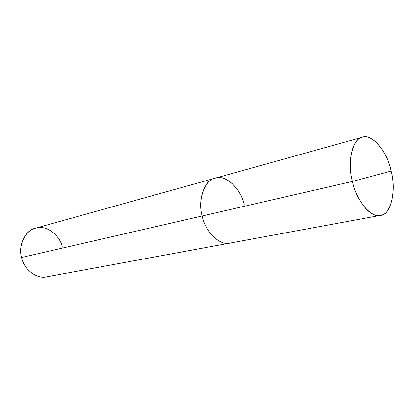 <?xml version="1.0" encoding="UTF-8"?>
<svg xmlns="http://www.w3.org/2000/svg" width="414" height="414" viewBox="0 0 414 414"><rect width="100%" height="100%" fill="white"/><g stroke="black" fill="none" stroke-linecap="round" stroke-linejoin="round"><path stroke-width="0.62" d="M244.307 205.054C241.222 189.431 226.499 174.874 216.077 177.979C205.189 178.946 197.333 199.357 202.136 215.979L352.392 181.451L391.168 171.065C396.188 189.379 391.628 212.703 381.905 214.995C372.859 219.824 356.645 202.063 352.392 181.451C356.216 200.578 371.182 218.644 380.352 215.409C390.904 215.239 396.726 190.502 391.168 171.065L352.392 181.451C346.823 161.186 353.054 137.355 363.207 137.05C372.807 134.162 387.344 152.435 391.168 171.065C387.416 151.752 371.736 132.941 362.322 137.251C352.495 138.245 346.916 162.122 352.392 181.451L202.136 215.979C197.385 200.128 204.547 179.738 215.114 178.211C204.547 179.738 197.385 200.128 202.136 215.979C205.137 231.752 220.025 246.18 230.075 243.07C220.025 246.18 205.137 231.752 202.136 215.979C197.333 199.357 205.189 178.946 216.077 177.979C226.499 174.874 241.222 189.431 244.307 205.054C241.336 188.841 225.407 173.911 215.114 178.211L35.557 228.171C25.414 229.956 17.807 245.761 21.549 257.477L202.136 215.979L21.549 257.477C23.65 269.214 37.001 279.528 46.777 276.811L380.352 215.409M62.333 247.174C60.097 235.307 46.549 224.957 36.484 227.938C26.061 229.325 17.792 245.181 21.549 257.477M362.322 137.251L215.114 178.211"/></g></svg>

